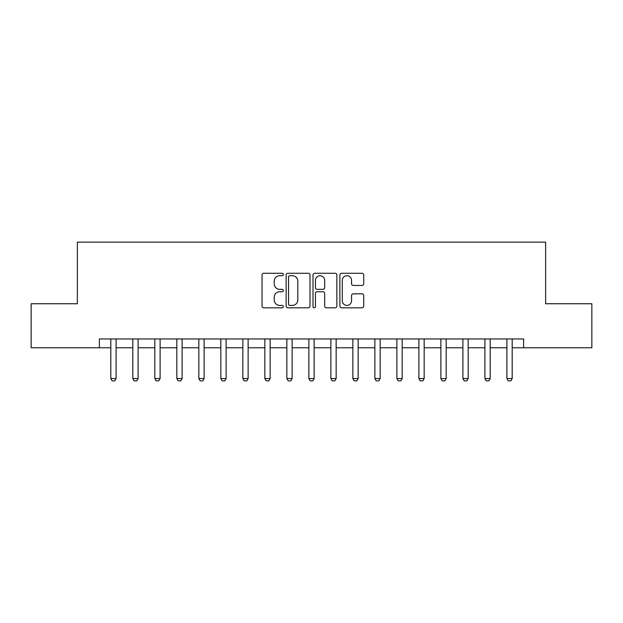 <?xml version="1.0" encoding="UTF-8"?>
<svg xmlns="http://www.w3.org/2000/svg" width="623" height="623" viewBox="0 0 623 623"><rect width="100%" height="100%" fill="white"/><g stroke="black" fill="none" stroke-linecap="round" stroke-linejoin="round"><path stroke-width="0.93" d="M283.333 274.478A1.207 1.207 0 0 0 282.126 273.271L263.763 273.271A1.729 1.729 0 0 0 262.034 275L262.034 306.103A1.729 1.729 0 0 0 263.763 307.832L282.126 307.832A1.207 1.207 0 0 0 283.333 306.617A1.207 1.207 0 0 0 282.126 305.41L279.75 305.41A5.529 5.529 0 0 1 274.221 299.881L274.221 297.288A5.529 5.529 0 0 1 279.75 291.759L282.126 291.759A1.207 1.207 0 0 0 283.333 290.552A1.207 1.207 0 0 0 282.126 289.345L279.75 289.345A5.529 5.529 0 0 1 274.221 283.815L274.221 281.222A5.529 5.529 0 0 1 279.75 275.693L282.126 275.693A1.207 1.207 0 0 0 283.333 274.478M362.002 285.451A1.729 1.729 0 0 0 363.731 283.722L363.731 275A1.729 1.729 0 0 0 362.002 273.271L341.606 273.271A1.729 1.729 0 0 0 339.885 275L339.885 306.103A1.729 1.729 0 0 0 341.606 307.832L362.002 307.832A1.729 1.729 0 0 0 363.731 306.103L363.731 295.559A1.729 1.729 0 0 0 362.002 293.83L353.272 293.83A1.729 1.729 0 0 0 351.543 295.559L351.543 300.792A4.626 4.626 0 0 1 346.925 305.41A4.626 4.626 0 0 1 342.3 300.792L342.3 280.311A4.626 4.626 0 0 1 346.925 275.693A4.626 4.626 0 0 1 351.543 280.311L351.543 283.722A1.729 1.729 0 0 0 353.272 285.451L362.002 285.451M99.368 347.766L31.15 347.766L31.15 303.751L77.361 303.751L77.361 242.137L545.639 242.137L545.639 303.751L591.85 303.751L591.85 347.766L523.632 347.766L523.632 338.967L99.368 338.967L99.368 347.766L110.808 347.766M309.989 275A1.729 1.729 0 0 0 308.26 273.271L287.873 273.271A1.729 1.729 0 0 0 286.144 275L286.144 306.103A1.729 1.729 0 0 0 287.873 307.832L308.26 307.832A1.729 1.729 0 0 0 309.989 306.103L309.989 275M314.74 273.271L335.127 273.271A1.729 1.729 0 0 1 336.856 275L336.856 306.103A1.729 1.729 0 0 1 335.127 307.832L326.405 307.832A1.729 1.729 0 0 1 324.676 306.103L324.676 293.488A1.729 1.729 0 0 0 322.948 291.759L317.162 291.759A1.729 1.729 0 0 0 315.433 293.488L315.433 306.617A1.207 1.207 0 0 1 314.218 307.832A1.207 1.207 0 0 1 313.011 306.617L313.011 275A1.729 1.729 0 0 1 314.74 273.271M116.088 347.766L132.816 347.766M138.096 347.766L154.823 347.766M160.103 347.766L176.823 347.766M182.111 347.766L198.83 347.766M204.11 347.766L220.838 347.766M226.118 347.766L242.845 347.766M248.125 347.766L264.845 347.766M270.133 347.766L286.853 347.766M292.132 347.766L308.86 347.766M314.14 347.766L330.868 347.766M336.147 347.766L352.867 347.766M358.155 347.766L374.875 347.766M380.155 347.766L396.882 347.766M402.162 347.766L418.89 347.766M424.17 347.766L440.889 347.766M446.177 347.766L462.897 347.766M468.177 347.766L484.904 347.766M490.184 347.766L506.912 347.766M512.192 347.766L523.632 347.766M289.773 275.693A1.207 1.207 0 0 0 288.558 276.9L288.558 304.203A1.207 1.207 0 0 0 289.773 305.41L292.273 305.41A5.529 5.529 0 0 0 297.81 299.881L297.81 281.222A5.529 5.529 0 0 0 292.273 275.693L289.773 275.693M324.676 280.397A4.626 4.626 0 0 0 320.051 275.779A4.626 4.626 0 0 0 315.433 280.397L315.433 287.616A1.729 1.729 0 0 0 317.162 289.345L322.948 289.345A1.729 1.729 0 0 0 324.676 287.616L324.676 280.397M116.283 338.967L116.174 339.309A1.76 1.76 0 0 0 116.088 339.846L116.088 378.574L114.772 380.863L112.132 380.863L110.808 378.574L110.808 339.846A1.76 1.76 0 0 0 110.73 339.309L110.614 338.967M110.808 378.574L116.088 378.574M138.29 338.967L138.181 339.309A1.76 1.76 0 0 0 138.096 339.846L138.096 378.574L136.78 380.863L134.132 380.863L132.816 378.574L132.816 339.846A1.76 1.76 0 0 0 132.73 339.309L132.621 338.967M132.816 378.574L138.096 378.574M160.298 338.967L160.181 339.309A1.76 1.76 0 0 0 160.103 339.846L160.103 378.574L158.779 380.863L156.139 380.863L154.823 378.574L154.823 339.846A1.76 1.76 0 0 0 154.738 339.309L154.629 338.967M154.823 378.574L160.103 378.574M182.298 338.967L182.189 339.309A1.76 1.76 0 0 0 182.111 339.846L182.111 378.574L180.787 380.863L178.147 380.863L176.823 378.574L176.823 339.846A1.76 1.76 0 0 0 176.745 339.309L176.636 338.967M176.823 378.574L182.111 378.574M204.305 338.967L204.196 339.309A1.76 1.76 0 0 0 204.11 339.846L204.11 378.574L202.794 380.863L200.154 380.863L198.83 378.574L198.83 339.846A1.76 1.76 0 0 0 198.753 339.309L198.636 338.967M198.83 378.574L204.11 378.574M226.313 338.967L226.204 339.309A1.76 1.76 0 0 0 226.118 339.846L226.118 378.574L224.802 380.863L222.154 380.863L220.838 378.574L220.838 339.846A1.76 1.76 0 0 0 220.752 339.309L220.643 338.967M220.838 378.574L226.118 378.574M248.32 338.967L248.203 339.309A1.76 1.76 0 0 0 248.125 339.846L248.125 378.574L246.801 380.863L244.161 380.863L242.845 378.574L242.845 339.846A1.76 1.76 0 0 0 242.76 339.309L242.651 338.967M242.845 378.574L248.125 378.574M270.32 338.967L270.211 339.309A1.76 1.76 0 0 0 270.133 339.846L270.133 378.574L268.809 380.863L266.169 380.863L264.845 378.574L264.845 339.846A1.76 1.76 0 0 0 264.767 339.309L264.658 338.967M264.845 378.574L270.133 378.574M292.327 338.967L292.218 339.309A1.76 1.76 0 0 0 292.132 339.846L292.132 378.574L290.816 380.863L288.176 380.863L286.853 378.574L286.853 339.846A1.76 1.76 0 0 0 286.775 339.309L286.658 338.967M286.853 378.574L292.132 378.574M314.335 338.967L314.226 339.309A1.76 1.76 0 0 0 314.14 339.846L314.14 378.574L312.824 380.863L310.176 380.863L308.86 378.574L308.86 339.846A1.76 1.76 0 0 0 308.774 339.309L308.665 338.967M308.86 378.574L314.14 378.574M336.342 338.967L336.225 339.309A1.76 1.76 0 0 0 336.147 339.846L336.147 378.574L334.824 380.863L332.184 380.863L330.868 378.574L330.868 339.846A1.76 1.76 0 0 0 330.782 339.309L330.673 338.967M330.868 378.574L336.147 378.574M358.342 338.967L358.233 339.309A1.76 1.76 0 0 0 358.155 339.846L358.155 378.574L356.831 380.863L354.191 380.863L352.867 378.574L352.867 339.846A1.76 1.76 0 0 0 352.789 339.309L352.68 338.967M352.867 378.574L358.155 378.574M380.349 338.967L380.24 339.309A1.76 1.76 0 0 0 380.155 339.846L380.155 378.574L378.839 380.863L376.199 380.863L374.875 378.574L374.875 339.846A1.76 1.76 0 0 0 374.797 339.309L374.68 338.967M374.875 378.574L380.155 378.574M402.357 338.967L402.248 339.309A1.76 1.76 0 0 0 402.162 339.846L402.162 378.574L400.846 380.863L398.198 380.863L396.882 378.574L396.882 339.846A1.76 1.76 0 0 0 396.796 339.309L396.687 338.967M396.882 378.574L402.162 378.574M424.364 338.967L424.247 339.309A1.76 1.76 0 0 0 424.17 339.846L424.17 378.574L422.846 380.863L420.206 380.863L418.89 378.574L418.89 339.846A1.76 1.76 0 0 0 418.804 339.309L418.695 338.967M418.89 378.574L424.17 378.574M446.364 338.967L446.255 339.309A1.76 1.76 0 0 0 446.177 339.846L446.177 378.574L444.853 380.863L442.213 380.863L440.889 378.574L440.889 339.846A1.76 1.76 0 0 0 440.811 339.309L440.702 338.967M440.889 378.574L446.177 378.574M468.371 338.967L468.262 339.309A1.76 1.76 0 0 0 468.177 339.846L468.177 378.574L466.861 380.863L464.221 380.863L462.897 378.574L462.897 339.846A1.76 1.76 0 0 0 462.819 339.309L462.702 338.967M462.897 378.574L468.177 378.574M490.379 338.967L490.27 339.309A1.76 1.76 0 0 0 490.184 339.846L490.184 378.574L488.868 380.863L486.22 380.863L484.904 378.574L484.904 339.846A1.76 1.76 0 0 0 484.819 339.309L484.71 338.967M484.904 378.574L490.184 378.574M512.386 338.967L512.27 339.309A1.76 1.76 0 0 0 512.192 339.846L512.192 378.574L510.868 380.863L508.228 380.863L506.912 378.574L506.912 339.846A1.76 1.76 0 0 0 506.826 339.309L506.717 338.967M506.912 378.574L512.192 378.574"/></g></svg>
